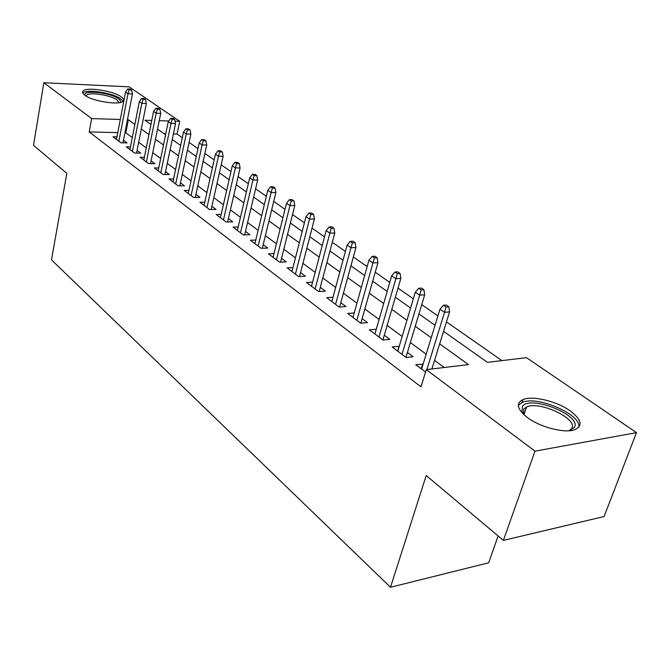 <?xml version="1.0" encoding="UTF-8"?>
<svg xmlns="http://www.w3.org/2000/svg" width="670" height="670" viewBox="0 0 670 670"><rect width="100%" height="100%" fill="white"/><g stroke="black" fill="none" stroke-linecap="round" stroke-linejoin="round"><path stroke-width="1" d="M527.524 417.644C517.156 409.378 515.624 403.365 522.927 399.613C532.416 395.359 556.653 401.129 570.153 410.852C581.418 419.387 583.026 425.651 574.986 429.637C565.137 433.632 540.422 427.385 527.524 417.644M84.797 95.249C82.703 93.691 82.067 92.359 82.879 91.237C85.567 86.606 113.054 90.659 121.128 96.798C123.431 98.44 124.126 99.855 123.213 101.036C120.541 105.609 92.552 101.446 84.797 95.249M498.111 535.966L488.69 562.775L390.501 587.263L51.489 259.876L66.824 173.371L33.5 145.357L43.86 82.737L129.151 86.849L179.711 121.303L175.046 121.161M182.299 137.693L177.048 134.034L179.711 121.303M501.964 360.611L446.48 321.918M437.904 315.939L421.74 304.666M413.34 298.812L398.014 288.125M389.772 282.372L375.234 272.238M367.143 266.593L353.341 256.97M345.41 251.434L332.295 242.289M324.498 236.853L312.036 228.16M304.381 222.825L292.53 214.559M285.01 209.316L273.728 201.452M266.333 196.293L255.597 188.806M248.327 183.739L238.101 176.604M230.957 171.62L221.209 164.82M214.182 159.921L204.886 153.438M197.968 148.623L189.108 142.434M443.565 331.323L487.442 362.344L526.519 357.68L636.5 432.636L534.987 451.161L426.304 369.631L468.498 364.606L439.679 343.852M534.987 451.161L503.388 540.397L604.089 516.511L636.5 432.636M423.105 364.195L415.752 364.698L425.55 372.076M399.22 346.34L392.134 346.926L406.188 357.504L413.122 356.733L407.394 352.453M376.28 329.238L369.463 329.858L382.955 340.017L389.848 339.338L384.312 335.201M354.212 312.932L347.68 313.459L360.644 323.216L367.495 322.622L362.143 318.627M332.998 297.254L326.726 297.689L339.196 307.078L346.005 306.559L340.821 302.689M312.589 282.154L306.567 282.514L318.577 291.55L325.327 291.107L320.31 287.355M292.949 267.606L287.154 267.899L298.72 276.601L305.42 276.224L300.562 272.59M274.022 253.578L268.444 253.821L279.591 262.204L286.241 261.886L281.534 258.369M255.781 240.053L250.404 240.237L261.149 248.327L267.757 248.067L263.184 244.651M238.177 226.996L232.993 227.13L243.369 234.944L249.918 234.734L245.48 231.418M221.192 214.375L216.184 214.475L226.2 222.021L232.699 221.862L228.395 218.638M204.786 202.189L199.936 202.256L209.618 209.534L216.067 209.425L211.879 206.293M188.923 190.406L184.242 190.431L193.596 197.474L199.995 197.407L195.925 194.367M173.589 178.999L169.049 178.999L178.103 185.816L184.451 185.791L180.49 182.826M158.748 167.961L154.351 167.936L163.112 174.535L169.41 174.543L165.549 171.662M144.385 157.274L140.122 157.224L148.606 163.614L154.845 163.656L151.085 160.85M130.466 146.914L126.329 146.847L134.553 153.036L140.742 153.112L137.082 150.382M177.048 134.034L173.396 133.941M165.783 133.757L164.066 133.724M117.794 132.61L89.227 131.931L420.995 386.85L426.304 369.631M444.244 367.495L434.554 360.359M426.179 354.179L410.367 342.529M402.151 336.474L387.159 325.419M379.094 319.481L364.857 308.987M356.942 303.15L343.425 293.192M335.645 287.464L322.806 277.991M315.168 272.363L302.949 263.36M295.445 257.824L283.82 249.257M276.442 243.821L265.379 235.664M258.126 230.321L247.582 222.557M240.455 217.298L230.413 209.894M223.395 204.727L213.822 197.667M206.921 192.583L197.784 185.85M190.992 180.841L182.282 174.418M175.59 169.493L167.274 163.363M160.691 158.514L152.752 152.66M146.261 147.877L138.682 142.291M132.292 137.576L125.818 132.802L124.938 132.786M116.982 136.873L112.962 136.78L120.935 142.785L127.074 142.894L123.506 140.231M503.388 540.397L426.212 475.516L390.501 587.263M89.227 131.931L91.656 118.59L43.86 82.737M134.863 124.419L128.339 119.721L127.467 119.695M120.298 119.478L91.656 118.59M431.212 337.755L415.258 326.273M406.958 320.293L391.824 309.398M383.675 303.535L369.312 293.2M361.323 287.447L347.688 277.631M339.841 271.978L326.885 262.648M319.18 257.104L306.852 248.235M299.289 242.783L287.564 234.341M280.127 228.989L268.963 220.958M261.652 215.698L251.032 208.043M243.838 202.868L233.713 195.581M226.644 190.489L216.996 183.547M210.045 178.538L200.841 171.914M193.99 166.989L185.213 160.666M178.48 155.817L170.096 149.787M163.463 145.005L155.465 139.251M148.933 134.553L141.303 129.05M151.763 120.449L144.996 120.24L150.959 124.453M157.525 129.101L165.565 134.787M172.24 139.502L180.666 145.457M187.441 150.248L196.268 156.487M203.152 161.353L212.407 167.894M219.4 172.843L229.107 179.702M236.225 184.736L246.409 191.938M253.637 197.047L264.332 204.61M271.685 209.811L282.916 217.742M290.403 223.035L302.195 231.376M309.816 236.761L322.22 245.53M329.975 251.016L343.023 260.236M350.921 265.822L364.656 275.529M372.696 281.216L387.159 291.442M395.359 297.246L410.601 308.016M418.959 313.928L435.039 325.293M168.739 120.969L159.234 120.675M125.818 132.802L128.339 119.721M397.603 351.047L399.044 346.214M421.196 368.802L422.695 363.894M123.004 142.819L132.434 93.968L127.978 93.766L118.883 141.236M129.109 89.88L131.58 89.989L130.214 89.06L127.744 88.943L129.109 89.88L127.978 93.766L125.525 92.075L116.488 139.435M132.434 93.968L131.58 89.989M127.744 88.943L125.525 92.075M85.115 95.475C81.698 89.554 110.165 92.41 118.347 98.708C120.441 100.215 120.985 101.488 119.989 102.527M118.908 102.719L116.965 99.914C110.533 94.964 88.482 91.731 86.329 95.475L86.062 96.078M122.962 101.287L120.633 98.808C112.744 92.787 85.986 88.733 82.779 93.147M523.521 414.336L522.056 411.79L522.382 406.564C529.627 394.396 582.615 415.567 574.282 427.56L569.065 430.76M568.956 430.768L571.703 428.515C578.645 419.026 539.551 400.593 526.612 406.95L523.68 409.069L523.605 414.412M578.863 427.175C581.694 414.47 536.829 395.225 522.148 402.469L518.329 405.417M136.546 153.061L146.345 103.523L141.856 103.348L132.417 151.42M143.003 99.395L145.499 99.503L144.083 98.54L141.588 98.431L143.003 99.395L141.856 103.348L139.327 101.605L129.947 149.569M146.345 103.523L145.499 99.503M141.588 98.431L139.327 101.605M150.524 163.622L160.716 113.398L156.185 113.238L146.378 161.931M157.341 109.227L159.862 109.319L158.405 108.322L155.892 108.23L157.341 109.227L156.185 113.238L153.572 111.438L143.832 160.021M160.716 113.398L159.862 109.319M155.892 108.23L153.572 111.438M164.954 174.535L175.548 123.59L170.984 123.456L160.792 172.785M172.165 119.377L174.702 119.453L173.195 118.423L170.657 118.347L172.165 119.377L170.984 123.456L168.279 121.597L158.162 170.808M175.548 123.59L174.702 119.453M170.657 118.347L168.279 121.597M179.853 185.808L190.875 134.126L186.277 134.017L175.682 183.99M187.474 129.863L190.029 129.93L188.471 128.866L185.917 128.799L187.474 129.863L186.277 134.017L183.48 132.09L172.961 181.947M190.875 134.126L190.029 129.93M185.917 128.799L183.48 132.09M195.246 197.457L206.728 145.013L202.089 144.929L191.067 195.573M203.303 140.708L205.883 140.759L204.275 139.661L201.695 139.611L203.303 140.708L202.089 144.929L199.199 142.936L188.262 193.463M206.728 145.013L205.883 140.759M201.695 139.611L199.199 142.936M211.159 209.509L223.127 156.286L218.445 156.227L206.98 207.549M219.685 151.931L222.281 151.964L220.623 150.834L218.018 150.792L219.685 151.931L218.445 156.227L215.464 154.167L204.074 205.363M223.127 156.286L222.281 151.964M218.018 150.792L215.464 154.167M227.616 221.988L240.103 167.944L235.379 167.919L223.445 219.944M236.636 163.547L239.265 163.564L237.54 162.391L234.919 162.366L236.636 163.547L235.379 167.919L232.289 165.783L220.438 217.683M240.103 167.944L239.265 163.564M234.919 162.366L232.289 165.783M244.659 234.902L257.682 180.029L252.925 180.029L240.488 232.775M254.206 175.582L256.845 175.582L255.061 174.359L252.422 174.359L254.206 175.582L252.925 180.029L249.717 177.818L237.373 230.43M257.682 180.029L256.845 175.582M252.422 174.359L249.717 177.818M262.297 248.285L275.898 192.55L271.107 192.583L258.143 246.058M272.405 188.052L275.069 188.036L273.218 186.771L270.554 186.779L272.405 188.052L271.107 192.583L267.782 190.288L254.918 243.637M275.898 192.55L275.069 188.036M270.554 186.779L267.782 190.288M280.579 262.163L294.792 205.531L289.968 205.606L276.434 259.834M291.291 200.983L293.971 200.95L292.053 199.635L289.373 199.668L291.291 200.983L289.968 205.606L286.517 203.228L273.092 257.322M294.792 205.531L293.971 200.95M289.373 199.668L286.517 203.228M299.54 276.559L314.406 219.006L309.54 219.115L295.42 274.122M310.888 214.408L313.585 214.35L311.592 212.993L308.895 213.043L310.888 214.408L309.54 219.115L305.964 216.645L291.953 271.509M314.406 219.006L313.585 214.35M308.895 213.043L305.964 216.645M319.205 291.509L334.766 232.993L329.866 233.152L315.118 288.946M331.24 228.353L333.962 228.269L331.885 226.854L329.163 226.937L331.24 228.353L329.866 233.152L326.148 230.589L311.517 286.241M334.766 232.993L333.962 228.269M329.163 226.937L326.148 230.589M339.631 307.044L355.929 247.54L350.996 247.741L335.578 304.347M352.387 242.841L355.134 242.741L352.981 241.267L350.234 241.368L352.387 242.841L350.996 247.741L347.127 245.069L331.834 301.534M355.929 247.54L355.134 242.741M350.234 241.368L347.127 245.069M360.845 323.2L377.939 262.657L372.972 262.916L356.842 320.361M374.396 257.916L377.151 257.783L374.915 256.25L372.151 256.384L374.396 257.916L372.972 262.916L368.952 260.136L352.956 317.429M377.939 262.657L377.151 257.783M372.151 256.384L368.952 260.136M382.913 339.983L400.844 278.402L395.844 278.712L378.969 337.01M397.293 273.611L400.074 273.444L397.737 271.853L394.965 272.012L397.293 273.611L395.844 278.712L391.657 275.814L374.915 333.962M400.844 278.402L400.074 273.444M394.965 272.012L391.657 275.814M405.928 357.311L424.705 294.8L419.68 295.16L402 354.346M421.162 289.951L423.951 289.758L421.522 288.1L418.725 288.293L421.162 289.951L419.68 295.16L415.316 292.154L397.779 351.172M424.705 294.8L423.951 289.758M418.725 288.293L415.316 292.154M431.882 368.969L449.587 311.893L444.528 312.321L426.865 369.564M446.036 307.002L448.85 306.768L446.312 305.034L443.506 305.26L446.036 307.002L444.528 312.321L439.981 309.18L421.597 369.103M449.587 311.893L448.85 306.768M443.506 305.26L439.981 309.18M522.927 399.613L521.913 402.57M86.204 96.162L86.329 95.475M523.923 414.713L526.612 406.95M523.387 413.926L522.056 411.79"/></g></svg>
